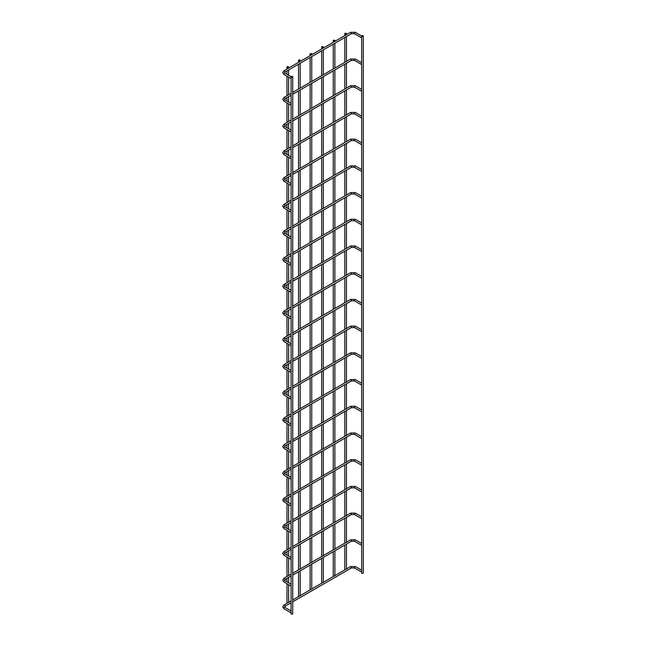 <?xml version="1.0" encoding="UTF-8"?>
<svg xmlns="http://www.w3.org/2000/svg" width="646" height="646" viewBox="0 0 646 646"><rect width="100%" height="100%" fill="white"/><g stroke="black" fill="none" stroke-linecap="round" stroke-linejoin="round"><path stroke-width="0.97" d="M361.655 36.838A0.816 0.468 120 0 0 361.655 37.848L354.493 33.713A0.816 0.468 -60 0 1 355.308 32.3L350.56 32.3L283.933 70.769L282.714 72.61L283.933 74.451L291.063 78.57A0.816 0.468 120 0 0 291.096 78.586M291.096 77.577A0.816 0.468 120 0 0 291.063 78.57M361.655 36.047L361.655 572.962A0.816 0.468 0 0 0 363.286 572.962L363.286 36.047A0.816 0.468 0 0 0 361.655 36.047A0.816 0.468 0 0 0 363.286 36.047M345.053 33.996A0.816 0.468 0 0 0 346.45 33.665A0.816 0.468 0 0 0 344.811 33.665A0.816 0.468 0 0 0 345.053 33.996M292.493 613.369A0.816 0.468 180 0 1 291.911 614.168A0.816 0.468 180 0 1 291.096 613.7L291.096 76.777A0.816 0.468 180 0 1 292.735 76.777A0.816 0.468 180 0 1 291.096 76.777M361.655 63.55A0.816 0.468 120 0 0 361.655 64.56L354.493 60.425A0.816 0.468 -60 0 1 355.308 59.012L350.56 59.012L292.735 92.402M291.096 104.289A0.816 0.468 120 0 0 291.096 105.298M361.655 90.262A0.816 0.468 120 0 0 361.655 91.272M291.096 131.001A0.816 0.468 120 0 0 291.096 132.01M361.655 116.974A0.816 0.468 120 0 0 361.655 117.984L354.493 113.858A0.816 0.468 -60 0 1 355.308 112.436L350.56 112.436L292.735 145.826M291.096 157.713A0.816 0.468 120 0 0 291.096 158.722M361.655 143.687A0.816 0.468 120 0 0 361.655 144.696M291.096 184.425A0.816 0.468 120 0 0 291.096 185.434M361.655 170.399A0.816 0.468 120 0 0 361.655 171.408L354.493 167.282A0.816 0.468 -60 0 1 355.308 165.861L350.56 165.861L292.735 199.251M291.096 211.137A0.816 0.468 120 0 0 291.096 212.146M361.655 197.111A0.816 0.468 120 0 0 361.655 198.12L354.493 193.994A0.816 0.468 -60 0 1 355.308 192.573L350.56 192.573L292.735 225.963M291.096 237.849A0.816 0.468 120 0 0 291.096 238.859M361.655 223.823A0.816 0.468 120 0 0 361.655 224.832M291.096 264.561A0.816 0.468 120 0 0 291.096 265.571M361.655 250.535A0.816 0.468 120 0 0 361.655 251.544L354.493 247.418A0.816 0.468 -60 0 1 355.308 245.997L350.56 245.997L292.735 279.387M291.096 291.273A0.816 0.468 120 0 0 291.096 292.283M361.655 277.247A0.816 0.468 120 0 0 361.655 278.264L354.493 274.13A0.816 0.468 -60 0 1 355.308 272.709L350.56 272.709L292.735 306.099M291.096 317.985A0.816 0.468 120 0 0 291.096 318.995M361.655 303.959A0.816 0.468 120 0 0 361.655 304.977M291.096 344.698A0.816 0.468 120 0 0 291.096 345.707M361.655 330.679A0.816 0.468 120 0 0 361.655 331.689L354.493 327.554A0.816 0.468 -60 0 1 355.308 326.141L350.56 326.141L292.735 359.523M291.096 371.41A0.816 0.468 120 0 0 291.096 372.419M361.655 357.391A0.816 0.468 120 0 0 361.655 358.401M291.096 398.122A0.816 0.468 120 0 0 291.096 399.131M361.655 384.104A0.816 0.468 120 0 0 361.655 385.113L354.493 380.978A0.816 0.468 -60 0 1 355.308 379.565L350.56 379.565L292.735 412.947M291.096 424.834A0.816 0.468 120 0 0 291.096 425.843M361.655 410.816A0.816 0.468 120 0 0 361.655 411.825L354.493 407.691A0.816 0.468 -60 0 1 355.308 406.277L350.56 406.277L292.735 439.66M291.096 451.546A0.816 0.468 120 0 0 291.096 452.555M361.655 437.528A0.816 0.468 120 0 0 361.655 438.537M291.096 478.258A0.816 0.468 120 0 0 291.096 479.275M361.655 464.24A0.816 0.468 120 0 0 361.655 465.249L354.493 461.115A0.816 0.468 -60 0 1 355.308 459.702L350.56 459.702L292.735 493.084M291.096 504.97A0.816 0.468 120 0 0 291.096 505.988M361.655 490.952A0.816 0.468 120 0 0 361.655 491.961M291.096 531.69A0.816 0.468 120 0 0 291.096 532.7M361.655 517.664A0.816 0.468 120 0 0 361.655 518.673L354.493 514.539A0.816 0.468 -60 0 1 355.308 513.126L350.56 513.126L292.735 546.508M291.096 558.402A0.816 0.468 120 0 0 291.096 559.412M361.655 544.376A0.816 0.468 120 0 0 361.655 545.385L354.493 541.251A0.816 0.468 -60 0 1 355.308 539.838L350.56 539.838L292.735 573.228M291.096 585.115A0.816 0.468 120 0 0 291.096 586.124M361.655 571.088A0.816 0.468 120 0 0 361.655 572.098M291.096 611.827A0.816 0.468 120 0 0 291.096 612.836M333.481 40.674A0.816 0.468 0 0 0 334.878 40.343A0.816 0.468 0 0 0 333.481 40.674M321.918 47.352A0.816 0.468 0 0 0 323.315 47.021A0.816 0.468 0 0 0 321.676 47.021A0.816 0.468 0 0 0 321.918 47.352M310.355 54.03A0.816 0.468 0 0 0 311.743 53.699A0.816 0.468 0 0 0 310.355 54.03M298.783 60.708A0.816 0.468 0 0 0 300.18 60.377A0.816 0.468 0 0 0 298.541 60.377A0.816 0.468 0 0 0 298.783 60.708M287.22 67.386A0.816 0.468 0 0 0 288.617 67.055A0.816 0.468 0 0 0 286.977 67.055A0.816 0.468 0 0 0 287.22 67.386M354.904 33.673A0.816 0.468 -60 0 1 354.493 33.713L351.376 33.713A0.816 0.468 -120 0 0 350.56 32.3M350.972 33.673A0.816 0.468 -120 0 0 351.376 33.713L284.749 72.182A0.816 0.468 -120 0 0 283.933 70.769M284.749 72.182L284.749 73.038A0.816 0.468 120 0 0 283.933 74.451M354.904 60.385A0.816 0.468 -60 0 1 354.493 60.425L351.376 60.425A0.816 0.468 -120 0 0 350.56 59.012M350.972 60.385A0.816 0.468 -120 0 0 351.376 60.425L292.735 94.292M291.096 95.237L284.749 98.895A0.816 0.468 -120 0 0 283.933 97.481L282.714 99.323L283.933 101.164L291.063 105.282M284.749 98.895L284.749 99.75A0.816 0.468 120 0 0 283.933 101.164M354.904 87.105A0.816 0.468 -60 0 1 354.904 85.765A0.816 0.468 -60 0 1 355.308 85.724L350.56 85.724L292.735 119.114M350.972 87.105A0.816 0.468 -120 0 0 350.972 85.765A0.816 0.468 -120 0 0 350.56 85.724M291.096 121.949L284.749 125.607A0.816 0.468 -120 0 0 283.933 124.194L282.714 126.035L283.933 127.876L291.063 131.994M284.749 125.607L284.749 126.463A0.816 0.468 120 0 0 283.933 127.876M354.904 113.817A0.816 0.468 -60 0 1 354.493 113.858L351.376 113.858A0.816 0.468 -120 0 0 350.56 112.436M350.972 113.817A0.816 0.468 -120 0 0 351.376 113.858L292.735 147.716M291.096 148.661L284.749 152.319A0.816 0.468 -120 0 0 283.933 150.906L282.714 152.747L283.933 154.588L291.063 158.706M284.749 152.319L284.749 153.175A0.816 0.468 120 0 0 283.933 154.588M354.904 140.529A0.816 0.468 -60 0 1 354.904 139.189A0.816 0.468 -60 0 1 355.308 139.148L350.56 139.148L292.735 172.539M350.972 140.529A0.816 0.468 -120 0 0 350.972 139.189A0.816 0.468 -120 0 0 350.56 139.148M291.096 175.373L284.749 179.031A0.816 0.468 -120 0 0 283.933 177.618L282.714 179.459L283.933 181.3L291.063 185.418M284.749 179.031L284.749 179.887A0.816 0.468 120 0 0 283.933 181.3M354.904 167.241A0.816 0.468 -60 0 1 354.493 167.282L351.376 167.282A0.816 0.468 -120 0 0 350.56 165.861M350.972 167.241A0.816 0.468 -120 0 0 351.376 167.282L292.735 201.14M291.096 202.085L284.749 205.743A0.816 0.468 -120 0 0 283.933 204.33L282.714 206.171L283.933 208.012L291.063 212.13M284.749 205.743L284.749 206.599A0.816 0.468 120 0 0 283.933 208.012M354.904 193.953A0.816 0.468 -60 0 1 354.493 193.994L351.376 193.994A0.816 0.468 -120 0 0 350.56 192.573M350.972 193.953A0.816 0.468 -120 0 0 351.376 193.994L292.735 227.852M291.096 228.797L284.749 232.455A0.816 0.468 -120 0 0 283.933 231.042L282.714 232.883L283.933 234.724L291.063 238.842M284.749 232.455L284.749 233.311A0.816 0.468 120 0 0 283.933 234.724M354.904 220.666A0.816 0.468 -60 0 1 354.904 219.325A0.816 0.468 -60 0 1 355.308 219.285L350.56 219.285L292.735 252.675M350.972 220.666A0.816 0.468 -120 0 0 350.972 219.325A0.816 0.468 -120 0 0 350.56 219.285M291.096 255.509L284.749 259.167A0.816 0.468 -120 0 0 283.933 257.754L282.714 259.595L283.933 261.436L291.063 265.554M284.749 259.167L284.749 260.023A0.816 0.468 120 0 0 283.933 261.436M354.904 247.378A0.816 0.468 -60 0 1 354.493 247.418L351.376 247.418A0.816 0.468 -120 0 0 350.56 245.997M350.972 247.378A0.816 0.468 -120 0 0 351.376 247.418L292.735 281.276M291.096 282.221L284.749 285.879A0.816 0.468 -120 0 0 283.933 284.466L282.714 286.307L283.933 288.156L291.063 292.267M284.749 285.879L284.749 286.735A0.816 0.468 120 0 0 283.933 288.156M354.904 274.09A0.816 0.468 -60 0 1 354.493 274.13L351.376 274.13A0.816 0.468 -120 0 0 350.56 272.709M350.972 274.09A0.816 0.468 -120 0 0 351.376 274.13L292.735 307.989M291.096 308.933L284.749 312.591A0.816 0.468 -120 0 0 283.933 311.178L282.714 313.019L283.933 314.868L291.063 318.979M284.749 312.591L284.749 313.447A0.816 0.468 120 0 0 283.933 314.868M354.904 300.802A0.816 0.468 -60 0 1 354.904 299.469A0.816 0.468 -60 0 1 355.308 299.421L350.56 299.421L292.735 332.811M350.972 300.802A0.816 0.468 -120 0 0 350.972 299.469A0.816 0.468 -120 0 0 350.56 299.421M291.096 335.645L284.749 339.303A0.816 0.468 -120 0 0 283.933 337.89L282.714 339.731L283.933 341.581L291.063 345.691M284.749 339.303L284.749 340.159A0.816 0.468 120 0 0 283.933 341.581M354.904 327.514A0.816 0.468 -60 0 1 354.493 327.554L351.376 327.554A0.816 0.468 -120 0 0 350.56 326.141M350.972 327.514A0.816 0.468 -120 0 0 351.376 327.554L292.735 361.413M291.096 362.358L284.749 366.016A0.816 0.468 -120 0 0 283.933 364.602L282.714 366.444L283.933 368.293L291.063 372.403M284.749 366.016L284.749 366.871A0.816 0.468 120 0 0 283.933 368.293M354.904 354.226A0.816 0.468 -60 0 1 354.904 352.894A0.816 0.468 -60 0 1 355.308 352.853L350.56 352.853L292.735 386.235M350.972 354.226A0.816 0.468 -120 0 0 350.972 352.894A0.816 0.468 -120 0 0 350.56 352.853M291.096 389.07L284.749 392.736A0.816 0.468 -120 0 0 283.933 391.315L282.714 393.156L283.933 395.005L291.063 399.123M284.749 392.736L284.749 393.584A0.816 0.468 120 0 0 283.933 395.005M354.904 380.938A0.816 0.468 -60 0 1 354.493 380.978L351.376 380.978A0.816 0.468 -120 0 0 350.56 379.565M350.972 380.938A0.816 0.468 -120 0 0 351.376 380.978L292.735 414.837M291.096 415.782L284.749 419.448A0.816 0.468 -120 0 0 283.933 418.027L282.714 419.868L283.933 421.717L291.063 425.835M284.749 419.448L284.749 420.296A0.816 0.468 120 0 0 283.933 421.717M354.904 407.65A0.816 0.468 -60 0 1 354.493 407.691L351.376 407.691A0.816 0.468 -120 0 0 350.56 406.277M350.972 407.65A0.816 0.468 -120 0 0 351.376 407.691L292.735 441.549M291.096 442.494L284.749 446.16A0.816 0.468 -120 0 0 283.933 444.739L282.714 446.588L283.933 448.429L291.063 452.547M284.749 446.16L284.749 447.008A0.816 0.468 120 0 0 283.933 448.429M354.904 434.362A0.816 0.468 -60 0 1 354.904 433.03A0.816 0.468 -60 0 1 355.308 432.99L350.56 432.99L292.735 466.372M350.972 434.362A0.816 0.468 -120 0 0 350.972 433.03A0.816 0.468 -120 0 0 350.56 432.99M291.096 469.206L284.749 472.872A0.816 0.468 -120 0 0 283.933 471.451L282.714 473.3L283.933 475.141L291.063 479.259M284.749 472.872L284.749 473.72A0.816 0.468 120 0 0 283.933 475.141M354.904 461.074A0.816 0.468 -60 0 1 354.493 461.115L351.376 461.115A0.816 0.468 -120 0 0 350.56 459.702M350.972 461.074A0.816 0.468 -120 0 0 351.376 461.115L292.735 494.973M291.096 495.918L284.749 499.584A0.816 0.468 -120 0 0 283.933 498.163L282.714 500.012L283.933 501.853L291.063 505.971M284.749 499.584L284.749 500.432A0.816 0.468 120 0 0 283.933 501.853M354.904 487.787A0.816 0.468 -60 0 1 354.904 486.454A0.816 0.468 -60 0 1 355.308 486.414L350.56 486.414L292.735 519.796M350.972 487.787A0.816 0.468 -120 0 0 350.972 486.454A0.816 0.468 -120 0 0 350.56 486.414M291.096 522.63L284.749 526.296A0.816 0.468 -120 0 0 283.933 524.875L282.714 526.724L283.933 528.565L291.063 532.684M284.749 526.296L284.749 527.152A0.816 0.468 120 0 0 283.933 528.565M354.904 514.499A0.816 0.468 -60 0 1 354.493 514.539L351.376 514.539A0.816 0.468 -120 0 0 350.56 513.126M350.972 514.499A0.816 0.468 -120 0 0 351.376 514.539L292.735 548.397M291.096 549.342L284.749 553.008A0.816 0.468 -120 0 0 283.933 551.587L282.714 553.436L283.933 555.277L291.063 559.396M284.749 553.008L284.749 553.864A0.816 0.468 120 0 0 283.933 555.277M354.904 541.211A0.816 0.468 -60 0 1 354.493 541.251L351.376 541.251A0.816 0.468 -120 0 0 350.56 539.838M350.972 541.211A0.816 0.468 -120 0 0 351.376 541.251L292.735 575.11M291.096 576.054L284.749 579.72A0.816 0.468 -120 0 0 283.933 578.299L282.714 580.148L283.933 581.989L291.063 586.108M284.749 579.72L284.749 580.576A0.816 0.468 120 0 0 283.933 581.989M354.904 567.923A0.816 0.468 -60 0 1 354.904 566.59A0.816 0.468 -60 0 1 355.308 566.55L350.56 566.55L292.735 599.94M350.972 567.923A0.816 0.468 -120 0 0 350.972 566.59A0.816 0.468 -120 0 0 350.56 566.55M291.096 602.766L284.749 606.433A0.816 0.468 -120 0 0 283.933 605.011L282.714 606.86L283.933 608.702L291.063 612.82M284.749 606.433L284.749 607.288A0.816 0.468 120 0 0 283.933 608.702M361.663 35.966L355.308 32.3M291.104 76.704L284.749 73.038M346.45 569.199L346.45 544.102M346.45 542.487L346.45 517.389M346.45 515.774L346.45 490.677M346.45 489.062L346.45 463.965M346.45 462.35L346.45 437.253M346.45 435.638L346.45 410.541M346.45 408.926L346.45 383.829M346.45 382.214L346.45 357.117M346.45 355.502L346.45 330.397M346.45 328.79L346.45 303.685M346.45 301.795L346.45 276.973M346.45 275.083L346.45 250.26M346.45 248.371L346.45 223.548M346.45 221.659L346.45 196.836M346.45 194.947L346.45 170.124M346.45 168.235L346.45 143.412M346.45 141.522L346.45 116.7M346.45 114.81L346.45 89.988M346.45 88.098L346.45 63.276M346.45 61.386L346.45 36.564M346.45 34.674L346.45 33.665M344.811 569.869L344.811 545.046M344.811 543.157L344.811 518.334M344.811 516.445L344.811 491.622M344.811 489.733L344.811 464.91M344.811 463.02L344.811 438.198M344.811 436.308L344.811 411.486M344.811 409.596L344.811 384.774M344.811 382.884L344.811 358.054M344.811 356.172L344.811 331.341M344.811 329.46L344.811 304.629M344.811 302.74L344.811 277.917M344.811 276.028L344.811 251.205M344.811 249.316L344.811 224.493M344.811 222.604L344.811 197.781M344.811 195.891L344.811 171.069M344.811 169.179L344.811 144.357M344.811 142.467L344.811 117.645M344.811 115.755L344.811 90.933M344.811 89.043L344.811 64.22M344.811 62.331L344.811 37.508M344.811 35.619L344.811 33.665M292.735 613.7L292.735 76.777M361.655 62.678L355.308 59.012M291.096 93.347L283.933 97.481M291.096 103.408L284.749 99.75M361.623 91.256L354.493 87.145L351.376 87.145L292.735 121.004M361.655 89.39L355.308 85.724M291.096 120.059L283.933 124.194M291.096 130.121L284.749 126.463M361.655 116.102L355.308 112.436M291.096 146.771L283.933 150.906M291.096 156.833L284.749 153.175M361.623 144.68L354.493 140.57L351.376 140.57L292.735 174.428M361.655 142.814L355.308 139.148M291.096 173.483L283.933 177.618M291.096 183.545L284.749 179.887M361.655 169.527L355.308 165.861M291.096 200.195L283.933 204.33M291.096 210.257L284.749 206.599M361.655 196.239L355.308 192.573M291.096 226.907L283.933 231.042M291.096 236.969L284.749 233.311M361.623 224.824L354.493 220.706L351.376 220.706L292.735 254.564M361.655 222.951L355.308 219.285M291.096 253.62L283.933 257.754M291.096 263.689L284.749 260.023M361.655 249.663L355.308 245.997M291.096 280.332L283.933 284.466M291.096 290.401L284.749 286.735M361.655 276.375L355.308 272.709M291.096 307.044L283.933 311.178M291.096 317.113L284.749 313.447M361.623 304.96L354.493 300.842L351.376 300.842L292.735 334.701M361.655 303.087L355.308 299.421M291.096 333.756L283.933 337.89M291.096 343.825L284.749 340.159M361.655 329.799L355.308 326.141M291.096 360.468L283.933 364.602M291.096 370.538L284.749 366.871M361.623 358.385L354.493 354.266L351.376 354.266L292.735 388.125M361.655 356.511L355.308 352.853M291.096 387.18L283.933 391.315M291.096 397.25L284.749 393.584M361.655 383.223L355.308 379.565M291.096 413.892L283.933 418.027M291.096 423.962L284.749 420.296M361.655 409.935L355.308 406.277M291.096 440.604L283.933 444.739M291.096 450.674L284.749 447.008M361.623 438.521L354.493 434.403L351.376 434.403L292.735 468.261M361.655 436.648L355.308 432.99M291.096 467.316L283.933 471.451M291.096 477.386L284.749 473.72M361.655 463.36L355.308 459.702M291.096 494.028L283.933 498.163M291.096 504.098L284.749 500.432M361.623 491.945L354.493 487.827L351.376 487.827L292.735 521.685M361.655 490.072L355.308 486.414M291.096 520.741L283.933 524.875M291.096 530.81L284.749 527.152M361.655 516.784L355.308 513.126M291.096 547.453L283.933 551.587M291.096 557.522L284.749 553.864M361.655 543.496L355.308 539.838M291.096 574.165L283.933 578.299M291.096 584.234L284.749 580.576M361.623 572.081L354.493 567.963L351.376 567.963L292.735 601.822M361.655 570.208L355.308 566.55M291.096 600.885L283.933 605.011M291.096 610.946L284.749 607.288M334.878 575.877L334.878 550.78M334.878 549.165L334.878 524.067M334.878 522.452L334.878 497.355M334.878 495.74L334.878 470.643M334.878 469.028L334.878 443.931M334.878 442.316L334.878 417.219M334.878 415.604L334.878 390.507M334.878 388.892L334.878 363.795M334.878 362.18L334.878 337.075M334.878 335.468L334.878 310.363M334.878 308.473L334.878 283.651M334.878 281.761L334.878 256.938M334.878 255.049L334.878 230.226M334.878 228.337L334.878 203.514M334.878 201.625L334.878 176.802M334.878 174.913L334.878 150.09M334.878 148.2L334.878 123.378M334.878 121.488L334.878 96.666M334.878 94.776L334.878 69.954M334.878 68.064L334.878 43.242M334.878 41.352L334.878 40.343M333.247 576.547L333.247 551.724M333.247 549.835L333.247 525.012M333.247 523.123L333.247 498.3M333.247 496.411L333.247 471.588M333.247 469.699L333.247 444.876M333.247 442.986L333.247 418.164M333.247 416.274L333.247 391.452M333.247 389.562L333.247 364.732M333.247 362.85L333.247 338.019M333.247 336.138L333.247 311.307M333.247 309.418L333.247 284.595M333.247 282.706L333.247 257.883M333.247 255.994L333.247 231.171M333.247 229.282L333.247 204.459M333.247 202.569L333.247 177.747M333.247 175.857L333.247 151.035M333.247 149.145L333.247 124.323M333.247 122.433L333.247 97.611M333.247 95.721L333.247 70.898M333.247 69.009L333.247 44.186M333.247 42.297L333.247 40.343M323.315 582.555L323.315 557.458M323.315 555.843L323.315 530.746M323.315 529.131L323.315 504.033M323.315 502.418L323.315 477.321M323.315 475.706L323.315 450.609M323.315 448.994L323.315 423.897M323.315 422.282L323.315 397.185M323.315 395.57L323.315 370.473M323.315 368.858L323.315 343.753M323.315 342.146L323.315 317.041M323.315 315.151L323.315 290.329M323.315 288.439L323.315 263.616M323.315 261.727L323.315 236.904M323.315 235.015L323.315 210.192M323.315 208.303L323.315 183.48M323.315 181.591L323.315 156.768M323.315 154.879L323.315 130.056M323.315 128.166L323.315 103.344M323.315 101.454L323.315 76.632M323.315 74.742L323.315 49.92M323.315 48.03L323.315 47.021M321.676 583.225L321.676 558.402M321.676 556.513L321.676 531.69M321.676 529.801L321.676 504.978M321.676 503.089L321.676 478.266M321.676 476.377L321.676 451.554M321.676 449.664L321.676 424.842M321.676 422.952L321.676 398.13M321.676 396.24L321.676 371.41M321.676 369.528L321.676 344.698M321.676 342.816L321.676 317.985M321.676 316.096L321.676 291.273M321.676 289.384L321.676 264.561M321.676 262.672L321.676 237.849M321.676 235.96L321.676 211.137M321.676 209.247L321.676 184.425M321.676 182.535L321.676 157.713M321.676 155.823L321.676 131.001M321.676 129.111L321.676 104.289M321.676 102.399L321.676 77.577M321.676 75.687L321.676 50.864M321.676 48.975L321.676 47.021M311.743 589.233L311.743 564.136M311.743 562.521L311.743 537.424M311.743 535.809L311.743 510.711M311.743 509.096L311.743 483.999M311.743 482.384L311.743 457.287M311.743 455.672L311.743 430.575M311.743 428.96L311.743 403.863M311.743 402.248L311.743 377.151M311.743 375.536L311.743 350.431M311.743 348.824L311.743 323.719M311.743 321.829L311.743 297.007M311.743 295.117L311.743 270.294M311.743 268.405L311.743 243.582M311.743 241.693L311.743 216.87M311.743 214.981L311.743 190.158M311.743 188.269L311.743 163.446M311.743 161.557L311.743 136.734M311.743 134.844L311.743 110.022M311.743 108.132L311.743 83.31M311.743 81.42L311.743 56.598M311.743 54.708L311.743 53.699M310.112 589.903L310.112 565.08M310.112 563.191L310.112 538.368M310.112 536.479L310.112 511.656M310.112 509.767L310.112 484.944M310.112 483.055L310.112 458.232M310.112 456.342L310.112 431.52M310.112 429.63L310.112 404.808M310.112 402.918L310.112 378.088M310.112 376.206L310.112 351.376M310.112 349.494L310.112 324.663M310.112 322.774L310.112 297.951M310.112 296.062L310.112 271.239M310.112 269.35L310.112 244.527M310.112 242.638L310.112 217.815M310.112 215.925L310.112 191.103M310.112 189.213L310.112 164.391M310.112 162.501L310.112 137.679M310.112 135.789L310.112 110.967M310.112 109.077L310.112 84.255M310.112 82.365L310.112 57.542M310.112 55.653L310.112 53.699M300.18 595.911L300.18 570.814M300.18 569.199L300.18 544.102M300.18 542.487L300.18 517.389M300.18 515.774L300.18 490.677M300.18 489.062L300.18 463.965M300.18 462.35L300.18 437.253M300.18 435.638L300.18 410.541M300.18 408.926L300.18 383.829M300.18 382.214L300.18 357.109M300.18 355.502L300.18 330.397M300.18 328.507L300.18 303.685M300.18 301.795L300.18 276.973M300.18 275.083L300.18 250.26M300.18 248.371L300.18 223.548M300.18 221.659L300.18 196.836M300.18 194.947L300.18 170.124M300.18 168.235L300.18 143.412M300.18 141.522L300.18 116.7M300.18 114.81L300.18 89.988M300.18 88.098L300.18 63.276M300.18 61.386L300.18 60.377M298.541 596.581L298.541 571.758M298.541 569.869L298.541 545.046M298.541 543.157L298.541 518.334M298.541 516.445L298.541 491.622M298.541 489.733L298.541 464.91M298.541 463.02L298.541 438.198M298.541 436.308L298.541 411.486M298.541 409.596L298.541 384.766M298.541 382.884L298.541 358.054M298.541 356.172L298.541 331.341M298.541 329.452L298.541 304.629M298.541 302.74L298.541 277.917M298.541 276.028L298.541 251.205M298.541 249.316L298.541 224.493M298.541 222.604L298.541 197.781M298.541 195.891L298.541 171.069M298.541 169.179L298.541 144.357M298.541 142.467L298.541 117.645M298.541 115.755L298.541 90.933M298.541 89.043L298.541 64.22M298.541 62.331L298.541 60.377M288.617 602.589L288.617 584.695M288.617 582.805L288.617 577.492M288.617 575.877L288.617 557.982M288.617 556.093L288.617 550.78M288.617 549.165L288.617 531.262M288.617 529.381L288.617 524.067M288.617 522.452L288.617 504.55M288.617 502.669L288.617 497.355M288.617 495.74L288.617 477.838M288.617 475.949L288.617 470.643M288.617 469.028L288.617 451.126M288.617 449.236L288.617 443.931M288.617 442.316L288.617 424.414M288.617 422.524L288.617 417.219M288.617 415.604L288.617 397.702M288.617 395.812L288.617 390.507M288.617 388.892L288.617 370.99M288.617 369.1L288.617 363.787M288.617 362.18L288.617 344.278M288.617 342.388L288.617 337.075M288.617 335.185L288.617 317.566M288.617 315.676L288.617 310.363M288.617 308.473L288.617 290.853M288.617 288.964L288.617 283.651M288.617 281.761L288.617 264.141M288.617 262.252L288.617 256.938M288.617 255.049L288.617 237.429M288.617 235.54L288.617 230.226M288.617 228.337L288.617 210.717M288.617 208.828L288.617 203.514M288.617 201.625L288.617 184.005M288.617 182.115L288.617 176.802M288.617 174.913L288.617 157.293M288.617 155.403L288.617 150.09M288.617 148.2L288.617 130.581M288.617 128.691L288.617 123.378M288.617 121.488L288.617 103.869M288.617 101.979L288.617 96.666M288.617 94.776L288.617 77.157M288.617 75.267L288.617 69.954M288.617 68.064L288.617 67.055M286.977 603.259L286.977 583.75M286.977 581.86L286.977 578.436M286.977 576.547L286.977 557.038M286.977 555.148L286.977 551.724M286.977 549.835L286.977 530.326M286.977 528.436L286.977 525.012M286.977 523.123L286.977 503.605M286.977 501.724L286.977 498.3M286.977 496.411L286.977 476.893M286.977 475.012L286.977 471.588M286.977 469.699L286.977 450.181M286.977 448.292L286.977 444.876M286.977 442.986L286.977 423.469M286.977 421.58L286.977 418.164M286.977 416.274L286.977 396.757M286.977 394.868L286.977 391.444M286.977 389.562L286.977 370.045M286.977 368.155L286.977 364.732M286.977 362.85L286.977 343.333M286.977 341.443L286.977 338.019M286.977 336.13L286.977 316.621M286.977 314.731L286.977 311.307M286.977 309.418L286.977 289.909M286.977 288.019L286.977 284.595M286.977 282.706L286.977 263.197M286.977 261.307L286.977 257.883M286.977 255.994L286.977 236.484M286.977 234.595L286.977 231.171M286.977 229.282L286.977 209.772M286.977 207.883L286.977 204.459M286.977 202.569L286.977 183.06M286.977 181.171L286.977 177.747M286.977 175.857L286.977 156.348M286.977 154.459L286.977 151.035M286.977 149.145L286.977 129.636M286.977 127.746L286.977 124.323M286.977 122.433L286.977 102.924M286.977 101.034L286.977 97.611M286.977 95.721L286.977 76.212M286.977 74.322L286.977 70.898M286.977 69.009L286.977 67.055"/></g></svg>
